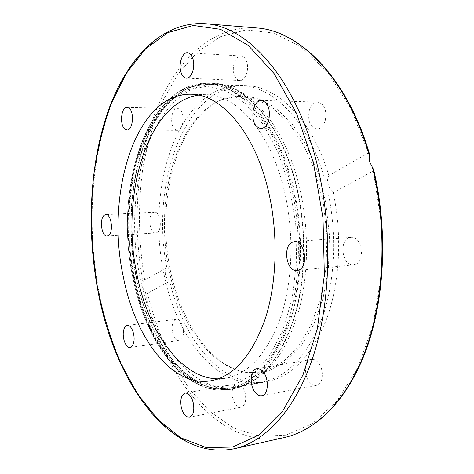 <?xml version="1.0" encoding="UTF-8"?>
<svg xmlns="http://www.w3.org/2000/svg" width="474" height="474" viewBox="0 0 474 474"><rect width="100%" height="100%" fill="white"/><g stroke="black" fill="none" stroke-linecap="round" stroke-linejoin="round"><path stroke-width="0.36" stroke-dasharray="2.37 1.78" d="M198.588 95.108L206.184 94.699C236.366 94.676 270.168 131.689 283.991 189.381C294.265 231.336 292.95 280.01 281.035 316.235C267.597 353.124 249.176 373.785 225.772 378.228L218.224 378.862M290.876 185.375C301.991 230.423 300.635 282.806 287.854 321.757C273.439 361.384 253.726 383.638 228.711 388.52C185.162 396.193 145.482 342.222 132.969 277.77C113.535 190.672 146.401 82.363 207.683 84.099C239.82 84.313 275.957 123.661 290.876 185.375M290.835 185.381C301.95 230.423 300.593 282.812 287.813 321.763C273.397 361.389 253.685 383.644 228.675 388.526C185.127 396.199 145.447 342.228 132.933 277.776C113.499 190.672 146.365 82.358 207.642 84.099C239.779 84.313 275.915 123.661 290.835 185.381M169.71 281.278L166.996 278.422L165.45 274.742C164.946 272.005 165.396 269.635 166.812 267.62L144.736 280.17L143.024 282.409L142.668 287.44L145.038 292.18L147.455 293.341L169.71 281.278C183.699 341.132 223.485 389.373 266.619 381.706C291.415 376.919 311.294 356.341 326.248 319.98C339.668 284.169 342.548 235.785 333.222 192.651L373.305 170.93L373.713 169.87M369.187 152.972L368.494 152.983L328.826 175.534C327.516 177.821 327.267 180.677 328.085 184.096C329.015 187.526 330.728 190.376 333.222 192.651M140.002 277.118C152.557 341.274 192.515 394.913 236.342 387.145L242.795 385.534L251.368 381.914C272.929 370.241 289.01 345.534 299.598 307.786C309.007 270.861 308.87 224.996 298.97 185.097C286.42 133.929 258.739 96.974 230.998 87.518L223.165 85.332L215.397 84.408C201.853 84.111 189.505 88.715 178.348 98.213C140.156 130.522 125.77 209.893 140.002 277.118M232.586 397.467C234.381 404.032 237.225 407.261 241.112 407.166C245.07 405.572 246.456 401.034 245.259 393.556C243.44 387.039 240.626 383.822 236.81 383.91C232.805 385.486 231.401 390.001 232.586 397.467M310.464 383.116C312.407 384.947 314.41 385.694 316.46 385.35C323.766 384.58 324.358 367.563 317.248 361.597L314.398 359.784L311.501 359.482C304.16 360.21 303.455 376.937 310.464 383.116M355.5 264.362C365.839 260.7 361.626 235.697 350.997 237.326L348.692 237.942C338.507 242.013 342.874 266.578 353.539 264.871L355.5 264.362M325.253 120.586C326.971 110.169 324.471 104.007 317.752 102.094C313.794 102.313 310.95 105.181 309.226 110.703C307.555 121.101 310.109 127.222 316.887 129.058C320.714 128.81 323.505 125.989 325.253 120.586M247.025 62.876C245.87 58.628 243.914 56.335 241.165 55.991C236.028 55.375 231.774 65.767 233.854 73.553C235.009 77.86 236.988 80.177 239.808 80.503C244.839 81.078 249.146 70.727 247.025 62.876M179.533 109.109L177.501 108.368C171.286 107.722 169.319 125.663 175.119 129.544L177.294 130.356C183.468 131.014 185.435 112.83 179.533 109.109M152.942 212.743C147.408 215.943 149.825 233.83 155.697 232.959L157.125 232.467C162.736 229.487 160.366 211.321 154.494 212.198L152.942 212.743M172.542 324.275C170.705 331.154 174.876 341.446 179.202 340.516C181.015 340.172 182.312 338.537 183.083 335.598C184.978 328.689 180.754 318.35 176.488 319.269C174.622 319.606 173.306 321.271 172.542 324.275M328.826 175.534C312.591 120.266 277.64 86.067 246.166 85.628C184.872 83.691 149.95 183.93 166.812 267.62M164.117 274.796C176.778 337.749 217.459 390.066 262.033 382.151L268.639 380.515C292.742 372.499 311.311 349.474 324.358 311.442C335.942 274.179 336.771 225.962 326.142 184.297C311.163 124.407 274.458 86.096 241.533 85.818C227.769 85.51 215.184 89.989 203.79 99.267C164.733 130.848 149.737 208.833 164.117 274.796M208.43 107.639C175.795 134.053 160.431 194.873 167.352 252.091C174.254 309.255 203.69 361.431 241.87 371.569C250.953 373.844 260.072 373.512 269.226 370.567L285.834 361.662L300.96 346.293L313.664 324.862L323.072 298.253L328.476 267.81L329.424 235.3L325.804 202.688L317.864 171.985L306.174 144.991L291.557 123.127L274.973 107.361L257.423 98.154L239.826 95.505L223.011 99.078L215.528 102.769L208.43 107.639M206.865 108.297L213.916 103.456L221.352 99.789L238.049 96.252L255.516 98.906L272.941 108.09L289.401 123.797L303.911 145.559L315.512 172.435L323.392 202.991L326.989 235.436L326.053 267.786L320.702 298.075L311.371 324.56L298.774 345.896L283.772 361.2L267.289 370.076C258.2 373.014 249.146 373.352 240.122 371.089C202.208 361.028 172.939 309.072 166.072 252.132C159.181 195.14 174.45 134.563 206.865 108.297M205.07 23.7C162.007 20.963 126.943 59.487 108.546 112.095C90.321 165.355 87.4 231.3 98.977 291.83C115.526 381.232 170.356 461.907 234.476 448.7M284.738 437.431C219.468 451.13 162.914 376.866 145.038 292.18M133.627 277.93C119.359 209.994 133.644 129.823 171.837 97.052C183.029 87.388 195.436 82.713 209.058 83.015C241.432 83.258 277.841 122.813 292.885 184.901C303.573 228.16 302.898 278.25 291.51 316.81C278.676 356.134 260.368 379.804 236.603 387.815L230.257 389.403C186.27 397.212 146.229 342.821 133.627 277.93M239.453 387.299L233.095 388.887C189.008 396.72 148.872 342.459 136.251 277.681C121.966 209.875 136.322 129.835 174.622 97.134C185.849 87.494 198.286 82.826 211.937 83.128C244.388 83.377 280.863 122.855 295.912 184.795C306.607 227.958 305.914 277.93 294.502 316.413C281.627 355.654 263.277 379.283 239.453 387.299M136.565 277.646C122.28 209.869 136.642 129.864 174.942 97.188C190.702 83.643 208.323 80.017 227.81 86.304C255.693 95.795 283.565 133.093 296.214 184.807C306.192 225.12 306.34 271.489 296.878 308.781C286.219 346.909 270.056 371.829 248.376 383.561L239.761 387.193C193.635 401.81 149.66 345.641 136.565 277.646M147.455 293.341C153.511 317.142 161.551 339.502 171.564 360.418L189.126 388.627L209.958 411.604L233.587 427.963L259.278 436.276L286.018 435.179L312.479 423.608L337.02 401.022L357.817 367.723L373.044 325.099L381.185 275.667L381.309 222.934L373.305 170.93M368.494 152.983L350.73 108.196L327.664 72.279L301.251 47.015L273.451 33.008L245.994 29.921L220.262 36.741L197.273 52.099L177.703 74.465L161.954 102.354C153.38 123.163 146.958 145.471 142.692 169.265C137.798 205.556 138.527 243.387 144.736 280.17M143.024 282.409C132.175 224.267 136.275 161.302 155.905 110.827C175.7 60.956 212.311 25.033 256.404 27.936M134.503 277.557C146.993 341.807 186.643 395.565 230.133 387.874C255.113 382.986 274.796 360.803 289.193 321.319C301.95 282.51 303.313 230.334 292.221 185.464C277.337 123.969 241.254 84.751 209.147 84.544C147.959 82.802 115.093 190.738 134.503 277.557M133.822 277.254C128.389 247.896 127.37 218.65 130.765 189.511C133.84 170.741 138.586 153.327 144.997 137.282C152.32 122.322 161.083 109.879 171.286 99.955L188.142 89.663L206.7 86.357L226.11 90.836L245.319 103.528L263.1 124.324L278.179 152.409L289.353 186.246L295.687 223.615L296.641 261.891L292.191 298.318L282.794 330.408L269.315 356.211L252.855 374.478L234.618 384.663L215.747 386.855L197.255 381.606L179.99 369.756L164.585 352.33L151.544 330.396L141.205 305.025L133.822 277.254M225.802 378.222L210.912 380.782M266.655 381.7L236.342 387.145M230.998 87.518L219.847 84.076L209.058 83.015C146.081 81.546 113.576 190.418 132.939 277.841C145.559 342.566 185.316 397.171 230.257 389.403L240.798 386.861L251.368 381.914M189.47 417.233L241.118 407.166M261.767 395.713L316.46 385.35M294.401 241.699L350.997 237.326M261.506 100.452L317.752 102.094M187.55 52.715L241.165 55.991M127.068 107.26L177.501 108.368M107.094 236.064L155.697 232.959M130.036 347.401L179.202 340.516M176.488 319.269L127.334 325.407M154.494 212.198L105.832 214.615M177.294 130.356L127.002 130.024M239.808 80.503L186.389 78.192M316.887 129.058L260.813 128.59M353.539 264.871L297.008 270.488M311.501 359.482L256.843 368.713M236.804 383.91L185.216 393.065M215.397 84.408L246.166 85.628M191.087 94.213L206.184 94.699M221.352 99.789L223.011 99.078M241.533 85.818L209.147 84.544C146.567 83.205 114.501 190.898 133.644 277.444C146.158 341.481 185.453 395.512 230.133 387.874L262.033 382.151M241.87 371.569L240.122 371.089"/><path stroke-width="0.71" d="M218.224 378.862C180.872 378.767 148.214 331.48 137.11 275.329C119.993 197.759 146.389 102.686 198.588 95.108M268.154 189.973C278.386 232.432 277.16 281.698 265.416 318.303C252.174 355.571 233.996 376.397 210.889 380.788C171.339 387.531 134.93 337.227 123.276 276.603C105.169 194.393 135.333 92.827 191.087 94.213C220.884 94.166 254.378 131.576 268.154 189.973M372.57 167.837C387.252 227.781 384.479 296.854 366.313 348.04C347.999 399.232 316.602 430.315 284.738 437.431C316.94 430.208 348.307 399.155 366.669 348.503C384.894 297.832 387.951 229.546 373.713 169.87L369.27 161.142L369.187 152.972C346.838 77.025 299.23 30.389 256.404 27.936C298.839 30.241 346.82 77.357 368.997 154.488M193.362 403.19C194.547 410.964 193.244 415.645 189.464 417.233C185.743 417.274 183.005 413.879 181.252 407.053C180.079 399.298 181.4 394.635 185.216 393.065C188.865 393.029 191.579 396.4 193.362 403.19M262.4 370.982C269.297 377.298 268.817 395.014 261.767 395.713C259.788 396.039 257.856 395.233 255.966 393.296C249.176 386.766 249.762 369.376 256.843 368.713C258.721 368.428 260.57 369.187 262.4 370.982M292.168 242.333L294.401 241.699C304.705 240.057 308.924 266.222 298.904 269.967L297.008 270.488C286.681 272.183 282.32 246.521 292.168 242.333M253.312 109.453C254.953 103.693 257.684 100.689 261.506 100.452C268.011 102.437 270.464 108.866 268.859 119.744C267.194 125.385 264.51 128.335 260.813 128.59C254.26 126.677 251.759 120.301 253.312 109.453M180.653 70.993C178.615 62.918 182.626 52.099 187.55 52.715C190.187 53.058 192.077 55.434 193.208 59.843C195.288 67.995 191.212 78.779 186.389 78.192C183.687 77.866 181.773 75.467 180.653 70.993M124.929 129.183C119.389 125.172 121.154 106.609 127.068 107.26L129.011 108.025C134.646 111.87 132.88 130.706 127.002 130.024L124.929 129.183M108.445 235.566L107.094 236.064C101.531 236.935 99.131 218.455 104.363 215.172L105.832 214.615C111.39 213.733 113.748 232.521 108.445 235.566M133.698 342.364C132.981 345.392 131.76 347.069 130.036 347.401C125.93 348.313 121.907 337.624 123.613 330.538C124.324 327.451 125.563 325.739 127.334 325.407C131.381 324.506 135.463 335.242 133.698 342.364M316.531 162.043C295.426 77.73 247.084 25.715 205.07 23.7C161.148 21.004 126.072 59.843 107.693 112.291C89.468 165.467 86.546 231.306 98.094 291.729C114.69 380.924 169.034 461.872 234.476 448.7C265.736 441.75 296.594 408.789 313.989 353.912C331.261 299.07 332.582 224.949 316.531 162.043M98.242 291.569C91.298 252.802 89.787 212.708 93.888 174.094C97.626 148.753 103.533 124.952 111.597 102.698L126.635 72.848L145.577 48.893L168.045 32.528L193.368 25.472L220.511 29.323L248.026 45.226L274.079 73.559L296.57 113.505L313.45 162.89L323.025 218.176L324.352 274.938L317.39 328.506L303.04 374.792L282.86 410.828L258.774 435.019L232.704 447.053L206.368 447.604L181.145 437.958L158.067 419.686L137.845 394.427L120.953 363.736C111.396 341.108 103.83 317.053 98.242 291.569M284.738 437.431L234.476 448.7M256.404 27.936L205.07 23.7"/></g></svg>
